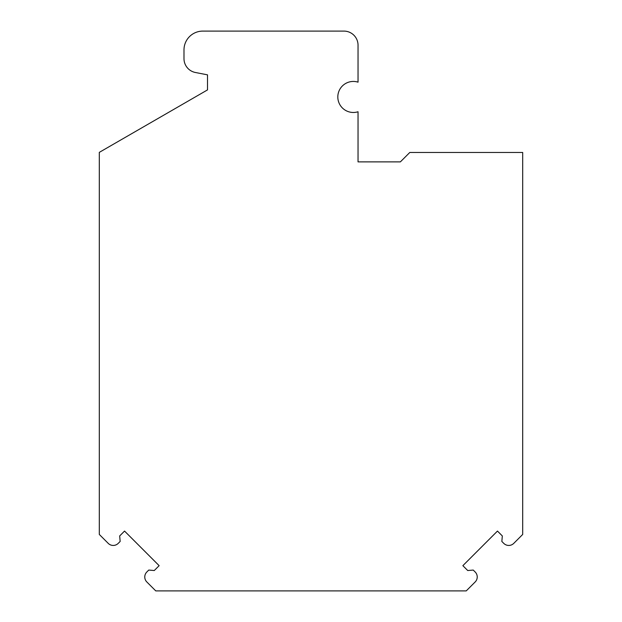 <?xml version="1.0" encoding="UTF-8"?>
<svg xmlns="http://www.w3.org/2000/svg" width="622" height="622" viewBox="0 0 622 622"><rect width="100%" height="100%" fill="white"/><g stroke="black" fill="none" stroke-linecap="round" stroke-linejoin="round"><path stroke-width="0.93" d="M108.244 543.379L99.31 534.446L99.31 152.367L207.507 89.902L207.507 74.85L195.409 72.494A14.112 14.112 0 0 1 183.988 58.647L183.988 49.916A18.816 18.816 0 0 1 202.803 31.1L343.927 31.1A14.112 14.112 0 0 1 358.039 45.212L358.039 82.166A15.527 15.527 0 0 0 337.816 96.962A15.527 15.527 0 0 0 358.039 111.75L358.039 161.875L400.381 161.875L409.789 152.468L522.69 152.468L522.69 534.446L513.756 543.379A7.06 7.06 0 0 1 503.781 543.379L501.845 541.451L502.327 535.946L497.46 531.071L462.861 565.67L467.736 570.537L473.241 570.063L475.169 571.991A7.06 7.06 0 0 1 475.169 581.967L466.236 590.9L155.764 590.9L146.831 581.967A7.06 7.06 0 0 1 146.831 571.991L148.759 570.063L154.264 570.537L159.139 565.67L124.54 531.071L119.673 535.946L120.155 541.451L118.219 543.379A7.06 7.06 0 0 1 108.244 543.379"/></g></svg>
